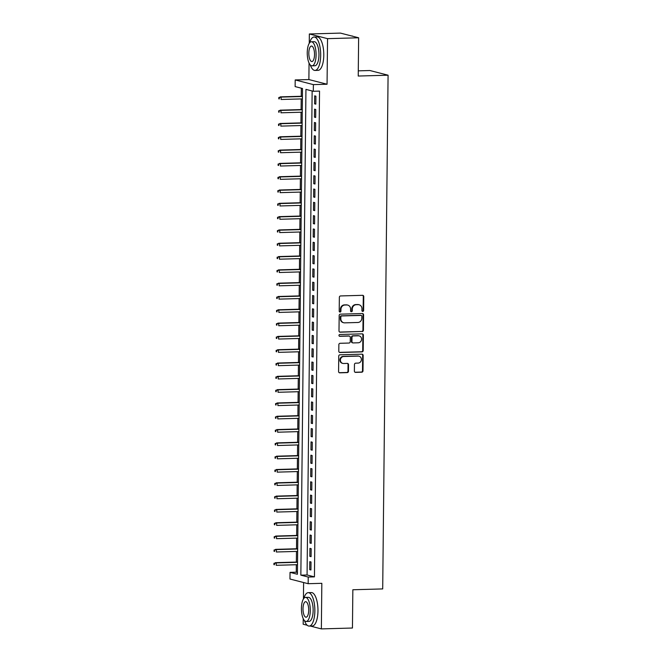 <?xml version="1.0" encoding="UTF-8"?>
<svg xmlns="http://www.w3.org/2000/svg" width="662" height="662" viewBox="0 0 662 662"><rect width="100%" height="100%" fill="white"/><g stroke="black" fill="none" stroke-linecap="round" stroke-linejoin="round"><path stroke-width="0.99" d="M362.759 311.413A0.919 0.852 104.4 0 0 363.628 310.47L363.769 296.593A1.316 1.216 104.4 0 0 362.569 295.318L340.591 295.939A1.316 1.216 104.4 0 0 339.358 297.279L339.209 311.157A0.919 0.852 104.4 0 0 340.061 312.05A0.919 0.852 104.4 0 0 340.922 311.115L340.938 309.32A4.204 3.889 104.4 0 1 344.894 305.025L346.723 304.975A4.204 3.889 104.4 0 1 350.587 309.046L350.562 310.842A0.919 0.852 104.4 0 0 351.406 311.728A0.919 0.852 104.4 0 0 352.275 310.792L352.292 308.997A4.204 3.889 104.4 0 1 356.247 304.702L358.076 304.652A4.204 3.889 104.4 0 1 361.94 308.724L361.915 310.519A0.919 0.852 104.4 0 0 362.759 311.413M362.304 311.281A0.919 0.852 104.4 0 0 363.132 310.346L363.281 296.468A1.316 1.216 104.4 0 0 362.627 295.318M339.606 311.926A0.919 0.852 104.4 0 0 340.433 310.983L340.45 309.187L340.938 309.32M350.959 311.603A0.919 0.852 104.4 0 0 351.787 310.668L351.803 308.873L352.292 308.997M354.385 371.101A1.316 1.216 104.4 0 0 355.593 372.375L361.758 372.201A1.316 1.216 104.4 0 0 362.991 370.861L363.157 355.444A1.316 1.216 104.4 0 0 361.948 354.17L339.978 354.791A1.316 1.216 104.4 0 0 338.737 356.131L338.58 371.548A1.316 1.216 104.4 0 0 339.788 372.822L347.236 372.607A1.316 1.216 104.4 0 0 348.469 371.266L348.535 364.671A1.316 1.216 104.4 0 0 347.327 363.397L343.636 363.504A3.509 3.252 104.4 0 1 340.442 359.648A3.509 3.252 104.4 0 1 343.71 356.512L358.175 356.106A3.509 3.252 104.4 0 1 361.369 359.963A3.509 3.252 104.4 0 1 358.101 363.099L355.693 363.165A1.316 1.216 104.4 0 0 354.46 364.505L354.385 371.101M308.227 577.049L308.153 583.702L289.973 579.027L290.039 572.373L297.412 574.268L302.501 88.493L295.128 86.598L295.194 79.945L313.383 84.62L313.308 91.282L305.943 89.378L300.854 575.154L308.227 577.049L314.442 576.875L319.531 91.099L313.308 91.282M358.63 37.775L327.541 38.653L309.353 33.977L340.45 33.1L358.63 37.775L358.233 76.039L388.081 75.203L382.702 588.923L352.846 589.759L352.449 628.023L321.36 628.9L321.831 583.321L308.153 583.702M309.055 62.998L308.881 79.556L327.061 84.239L327.541 38.653M327.061 84.239L313.383 84.62M362.188 331.571A1.316 1.216 104.4 0 0 363.421 330.23L363.579 314.814A1.316 1.216 104.4 0 0 362.371 313.54L340.4 314.16A1.316 1.216 104.4 0 0 339.167 315.501L339.002 330.917A1.316 1.216 104.4 0 0 340.21 332.192L361.692 331.447A1.316 1.216 104.4 0 0 362.925 330.106L363.09 314.69A1.316 1.216 104.4 0 0 362.437 313.54M363.372 335.129L363.206 350.546A1.316 1.216 104.4 0 1 361.973 351.886L340.003 352.507A1.316 1.216 104.4 0 1 338.795 351.232L338.861 344.637A1.316 1.216 104.4 0 1 340.094 343.297L349.006 343.04A1.316 1.216 104.4 0 0 350.239 341.7L350.289 337.33A1.316 1.216 104.4 0 0 349.081 336.056L339.805 336.313A0.919 0.852 104.4 0 1 338.969 335.303A0.919 0.852 104.4 0 1 339.821 334.484L362.164 333.855A1.316 1.216 104.4 0 1 363.372 335.129L362.875 335.005L362.718 350.421L363.206 350.546M303.229 618.639L303.171 624.225L307.209 625.259M310.255 626.045L321.36 628.9M315.824 104.157L315.906 96.172L314.673 95.858L314.591 103.843L315.824 104.157M315.683 117.472L315.766 109.487L314.533 109.164L314.45 117.149L315.683 117.472M315.542 130.778L315.625 122.793L314.4 122.478L314.309 130.464L315.542 130.778M315.402 144.084L315.484 136.099L314.26 135.784L314.177 143.77L315.402 144.084M315.261 157.399L315.344 149.413L314.119 149.091L314.036 157.076L315.261 157.399M315.12 170.705L315.203 162.72L313.978 162.405L313.896 170.391L315.12 170.705M314.988 184.011L315.071 176.026L313.838 175.711L313.755 183.697L314.988 184.011M314.847 197.326L314.93 189.34L313.697 189.018L313.614 197.003L314.847 197.326M314.707 210.632L314.789 202.646L313.556 202.332L313.474 210.317L314.707 210.632M314.566 223.938L314.649 215.953L313.424 215.638L313.341 223.624L314.566 223.938M314.425 237.244L314.508 229.259L313.283 228.944L313.2 236.93L314.425 237.244M314.285 250.559L314.367 242.573L313.143 242.259L313.06 250.244L314.285 250.559M314.144 263.865L314.235 255.88L313.002 255.565L312.919 263.55L314.144 263.865M314.011 277.171L314.094 269.186L312.861 268.871L312.778 276.857L314.011 277.171M313.871 290.486L313.953 282.5L312.721 282.186L312.638 290.163L313.871 290.486M313.73 303.792L313.813 295.806L312.588 295.492L312.497 303.477L313.73 303.792M313.589 317.098L313.672 309.113L312.447 308.798L312.365 316.784L313.589 317.098M313.449 330.412L313.531 322.427L312.307 322.104L312.224 330.09L313.449 330.412M313.308 343.719L313.399 335.733L312.166 335.419L312.083 343.404L313.308 343.719M313.176 357.025L313.258 349.04L312.025 348.725L311.943 356.71L313.176 357.025M313.035 370.339L313.118 362.354L311.885 362.031L311.802 370.017L313.035 370.339M312.894 383.646L312.977 375.66L311.752 375.346L311.661 383.331L312.894 383.646M312.754 396.952L312.836 388.966L311.612 388.652L311.529 396.637L312.754 396.952M312.613 410.266L312.696 402.281L311.471 401.958L311.388 409.943L312.613 410.266M312.472 423.572L312.555 415.587L311.33 415.273L311.248 423.258L312.472 423.572M312.34 436.879L312.423 428.893L311.19 428.579L311.107 436.564L312.34 436.879M312.199 450.185L312.282 442.199L311.049 441.885L310.966 449.87L312.199 450.185M312.059 463.499L312.141 455.514L310.908 455.199L310.826 463.185L312.059 463.499M311.918 476.806L312.001 468.82L310.776 468.506L310.685 476.491L311.918 476.806M311.777 490.112L311.86 482.126L310.635 481.812L310.552 489.797L311.777 490.112M311.637 503.426L311.719 495.441L310.495 495.126L310.412 503.103L311.637 503.426M311.496 516.732L311.587 508.747L310.354 508.433L310.271 516.418L311.496 516.732M311.363 530.039L311.446 522.053L310.213 521.739L310.13 529.724L311.363 530.039M311.223 543.353L311.305 535.368L310.073 535.045L309.99 543.03L311.223 543.353M311.082 556.659L311.165 548.674L309.94 548.359L309.849 556.345L311.082 556.659M312.141 90.975L307.069 574.98L314.442 576.875M309.799 561.666L309.717 569.651L310.941 569.965L311.024 561.98L309.799 561.666M301.326 88.195L301.243 96.271M301.218 98.919L301.102 109.586M301.078 112.234L300.962 122.892M300.937 125.54L300.821 136.198M300.796 138.846L300.689 149.513M300.656 152.161L300.548 162.819M300.515 165.467L300.407 176.125M300.382 178.773L300.267 189.44M300.242 192.088L300.126 202.746M300.101 205.394L299.985 216.052M299.96 218.7L299.853 229.358M299.82 232.006L299.712 242.673M299.679 245.321L299.572 255.979M299.538 258.627L299.431 269.285M299.406 271.933L299.29 282.6M299.265 285.248L299.15 295.906M299.125 298.554L299.009 309.212M298.984 311.86L298.876 322.526M298.843 325.174L298.736 335.833M298.703 338.481L298.595 349.139M298.57 351.787L298.454 362.453M298.43 365.101L298.314 375.759M298.289 378.407L298.173 389.066M298.148 391.714L298.041 402.38M298.008 405.028L297.9 415.686M297.867 418.334L297.759 428.993M297.735 431.641L297.619 442.299M297.594 444.947L297.478 455.613M297.453 458.261L297.337 468.919M297.312 471.567L297.205 482.226M297.172 484.874L297.064 495.54M297.031 498.188L296.924 508.846M296.89 511.494L296.783 522.153M296.758 524.801L296.642 535.467M296.617 538.115L296.502 548.773M296.477 551.421L296.361 562.079M296.336 564.727L296.262 572.191L297.428 572.498M388.081 75.203L369.892 70.52L358.283 70.851M303.61 582.535L303.436 598.953M296.262 572.191L290.039 572.373M308.881 79.556L295.194 79.945M309.353 33.977L309.253 43.311M307.069 574.98L300.854 575.154M314.591 103.843L315.824 103.81M314.45 117.149L315.683 117.116M314.309 130.464L315.542 130.431M314.177 143.77L315.402 143.737M314.036 157.076L315.269 157.043M313.896 170.391L315.129 170.349M313.755 183.697L314.988 183.664M313.614 197.003L314.847 196.97M313.474 210.317L314.707 210.276M313.341 223.624L314.566 223.59M313.2 236.93L314.433 236.897M313.06 250.244L314.293 250.203M312.919 263.55L314.152 263.517M312.778 276.857L314.011 276.824M312.638 290.163L313.871 290.13M312.497 303.477L313.73 303.444M312.365 316.784L313.598 316.75M312.224 330.09L313.457 330.057M312.083 343.404L313.316 343.371M311.943 356.71L313.176 356.677M311.802 370.017L313.035 369.984M311.661 383.331L312.894 383.29M311.529 396.637L312.754 396.604M311.388 409.943L312.621 409.91M311.248 423.258L312.481 423.217M311.107 436.564L312.34 436.531M310.966 449.87L312.199 449.837M310.826 463.185L312.059 463.143M310.685 476.491L311.918 476.458M310.552 489.797L311.785 489.764M310.412 503.103L311.645 503.07M310.271 516.418L311.504 516.385M310.13 529.724L311.363 529.691M309.99 543.03L311.223 542.997M309.849 556.345L311.082 556.312M309.717 569.651L310.95 569.618M359.077 304.768L358.589 304.636A4.204 3.889 104.4 0 0 357.579 304.528L358.076 304.652M351.803 308.873A4.204 3.889 104.4 0 1 355.751 304.578L357.579 304.528M347.724 305.083L347.236 304.959A4.204 3.889 104.4 0 0 346.226 304.851L346.723 304.975M340.45 309.187A4.204 3.889 104.4 0 1 344.397 304.901L346.226 304.851M339.664 332.067A1.316 1.216 104.4 0 0 339.722 332.067L361.692 331.447M361.857 316.304A0.919 0.852 104.4 0 0 361.013 315.41L341.724 315.956A0.919 0.852 104.4 0 0 340.864 316.891L340.839 318.786A4.204 3.889 104.4 0 0 344.703 322.857L357.885 322.485A4.204 3.889 104.4 0 0 361.841 318.199L361.857 316.304M361.229 315.435L360.74 315.311A0.919 0.852 104.4 0 0 360.525 315.286L361.013 315.41M343.702 322.742L343.206 322.617A4.204 3.889 104.4 0 1 340.351 318.662L340.367 316.767A0.919 0.852 104.4 0 1 341.236 315.824L360.525 315.286M339.449 352.374A1.316 1.216 104.4 0 0 339.507 352.374L361.485 351.762A1.316 1.216 104.4 0 0 362.718 350.421M349.395 336.089L348.899 335.965A1.316 1.216 104.4 0 0 348.593 335.932L339.349 336.188M358.258 342.784A3.509 3.252 104.4 0 0 359.168 335.891A3.509 3.252 104.4 0 0 358.324 335.791L353.235 335.94A1.316 1.216 104.4 0 0 351.994 337.281L351.952 341.658A1.316 1.216 104.4 0 0 353.16 342.924L358.258 342.784M359.168 335.891L358.672 335.758A3.509 3.252 104.4 0 0 357.836 335.667L358.324 335.791M352.846 342.891L352.35 342.767A1.316 1.216 104.4 0 1 351.456 341.526L351.505 337.148A1.316 1.216 104.4 0 1 352.738 335.808L357.836 335.667M362.875 335.005A1.316 1.216 104.4 0 0 362.222 333.855M359.011 356.197L358.523 356.073A3.509 3.252 104.4 0 0 357.687 355.982L358.175 356.106M342.8 363.405L342.304 363.281A3.509 3.252 104.4 0 1 343.222 356.388L357.687 355.982M339.234 372.689A1.316 1.216 104.4 0 0 339.292 372.689L346.739 372.483A1.316 1.216 104.4 0 0 347.98 371.142L348.047 364.547A1.316 1.216 104.4 0 0 347.393 363.397M355.047 372.243A1.316 1.216 104.4 0 0 355.105 372.243L361.27 372.069A1.316 1.216 104.4 0 0 362.503 370.728L362.668 355.32A1.316 1.216 104.4 0 0 362.006 354.17M278.818 97.496L278.801 98.828L279.29 98.952L279.306 97.62L278.818 97.496L281.127 97.091L281.102 99.49L302.393 98.886M279.29 98.952L278.801 98.828M279.306 97.62L281.127 97.091L302.418 96.495M280.241 96.867L302.418 96.238M358.465 53.614A16.318 5.983 88.4 0 1 358.465 54.193A16.318 5.983 88.4 0 1 358.456 54.772M352.987 36.327A16.715 6.132 -91.6 0 0 351.621 35.955L351.547 35.955M310.255 64.917A16.715 6.132 -91.6 0 0 315.004 70.429A16.715 6.132 -91.6 0 0 320.681 55.302A16.715 6.132 -91.6 0 0 314.061 37.014A16.715 6.132 -91.6 0 0 309.634 42.782M315.004 70.429L318.116 70.346A16.715 6.132 -91.6 0 0 323.784 55.219A16.715 6.132 -91.6 0 0 317.172 36.923L314.061 37.014M311.339 41.772L314.193 41.689A12.04 4.411 88.4 0 1 318.96 54.863A12.04 4.411 88.4 0 1 314.872 65.753L312.017 65.836A12.04 4.411 -91.6 0 0 316.097 54.938A12.04 4.411 -91.6 0 0 311.339 41.772A12.04 4.411 -91.6 0 0 307.251 52.662A12.04 4.411 -91.6 0 0 312.017 65.836M308.823 53.068A7.754 2.847 -91.6 0 0 311.893 61.558A7.754 2.847 -91.6 0 0 314.524 54.541A7.754 2.847 -91.6 0 0 311.454 46.05A7.754 2.847 -91.6 0 0 308.823 53.068M352.647 609.263A16.318 5.983 88.4 0 1 352.647 609.834A16.318 5.983 88.4 0 1 352.631 610.414M304.437 620.559A16.715 6.132 -91.6 0 0 309.187 626.078A16.715 6.132 -91.6 0 0 314.855 610.943A16.715 6.132 -91.6 0 0 308.244 592.656A16.715 6.132 -91.6 0 0 303.817 598.423M309.187 626.078L312.298 625.987A16.715 6.132 -91.6 0 0 317.967 610.861A16.715 6.132 -91.6 0 0 311.355 592.564L308.244 592.656M305.513 597.414L308.376 597.331A12.04 4.411 88.4 0 1 313.143 610.505A12.04 4.411 88.4 0 1 309.055 621.395L306.192 621.477A12.04 4.411 -91.6 0 0 310.279 610.579A12.04 4.411 -91.6 0 0 305.513 597.414A12.04 4.411 -91.6 0 0 301.433 608.304A12.04 4.411 -91.6 0 0 306.192 621.477M303.006 608.709A7.754 2.847 -91.6 0 0 306.076 617.199A7.754 2.847 -91.6 0 0 308.707 610.182A7.754 2.847 -91.6 0 0 305.637 601.692A7.754 2.847 -91.6 0 0 303.006 608.709M278.677 110.802L278.661 112.135L279.149 112.259L279.165 110.926L278.677 110.802L280.986 110.405L280.961 112.797L302.253 112.201M279.149 112.259L278.661 112.135M279.165 110.926L280.986 110.405L302.277 109.801M280.1 110.173L302.277 109.553M278.537 124.108L278.52 125.441L279.016 125.573L279.025 124.241L278.537 124.108L280.845 123.711L280.82 126.111L302.112 125.507M279.016 125.573L278.52 125.441M279.025 124.241L280.845 123.711L302.137 123.107M279.96 123.488L302.137 122.859M278.396 137.423L278.379 138.755L278.876 138.879L278.884 137.547L278.396 137.423L280.705 137.017L280.68 139.417L301.971 138.813M278.876 138.879L278.379 138.755M278.884 137.547L280.705 137.017L301.996 136.422M279.819 136.794L301.996 136.165M278.255 150.729L278.239 152.061L278.735 152.186L278.752 150.853L278.255 150.729L280.564 150.332L280.539 152.723L301.831 152.128M278.735 152.186L278.239 152.061M278.752 150.853L280.564 150.332L301.855 149.728M279.678 150.1L301.864 149.48M278.114 164.035L278.106 165.368L278.594 165.5L278.611 164.168L278.114 164.035L280.423 163.638L280.398 166.03L301.69 165.434M278.594 165.5L278.106 165.368M278.611 164.168L280.423 163.638L301.715 163.034M279.546 163.406L301.723 162.786M277.974 177.35L277.966 178.682L278.454 178.806L278.47 177.474L277.974 177.35L280.291 176.944L280.266 179.344L301.558 178.74M278.454 178.806L277.966 178.682M278.47 177.474L280.291 176.944L301.582 176.349M279.405 176.721L301.582 176.092M277.841 190.656L277.825 191.988L278.313 192.112L278.33 190.78L277.841 190.656L280.15 190.259L280.125 192.65L301.417 192.054M278.313 192.112L277.825 191.988M278.33 190.78L280.15 190.259L301.442 189.655M279.265 190.027L301.442 189.406M277.701 203.962L277.684 205.294L278.172 205.419L278.189 204.095L277.701 203.962L280.009 203.565L279.985 205.956L301.276 205.361M278.172 205.419L277.684 205.294M278.189 204.095L280.009 203.565L301.301 202.961M279.124 203.333L301.301 202.713M277.56 217.277L277.543 218.601L278.04 218.733L278.048 217.401L277.56 217.277L279.869 216.871L279.844 219.271L301.136 218.667M278.04 218.733L277.543 218.601M278.048 217.401L279.869 216.871L301.16 216.275M278.983 216.648L301.16 216.019M277.419 230.583L277.403 231.915L277.899 232.039L277.908 230.707L277.419 230.583L279.728 230.186L279.703 232.577L300.995 231.973M277.899 232.039L277.403 231.915M277.908 230.707L279.728 230.186L301.02 229.582M278.843 229.954L301.028 229.325M277.279 243.889L277.27 245.221L277.759 245.345L277.775 244.021L277.279 243.889L279.587 243.492L279.563 245.883L300.854 245.288M277.759 245.345L277.27 245.221M277.775 244.021L279.587 243.492L300.879 242.888M278.71 243.26L300.887 242.64M277.138 257.204L277.13 258.528L277.618 258.66L277.635 257.328L277.138 257.204L279.455 256.798L279.43 259.198L300.722 258.594M277.618 258.66L277.13 258.528M277.635 257.328L279.455 256.798L300.747 256.202M278.57 256.575L300.747 255.946M277.006 270.51L276.989 271.842L277.477 271.966L277.494 270.634L277.006 270.51L279.314 270.104L279.29 272.504L300.581 271.9M277.477 271.966L276.989 271.842M277.494 270.634L279.314 270.104L300.606 269.508M278.429 269.881L300.606 269.252M276.865 283.816L276.848 285.148L277.337 285.272L277.353 283.94L276.865 283.816L279.174 283.419L279.149 285.81L300.44 285.214M277.337 285.272L276.848 285.148M277.353 283.94L279.174 283.419L300.465 282.815M278.288 283.187L300.465 282.566M276.724 297.13L276.708 298.454L277.204 298.587L277.212 297.255L276.724 297.13L279.033 296.725L279.008 299.125L300.3 298.521M277.204 298.587L276.708 298.454M277.212 297.255L279.033 296.725L300.325 296.129M278.148 296.502L300.325 295.873M276.584 310.437L276.567 311.769L277.064 311.893L277.072 310.561L276.584 310.437L278.892 310.031L278.868 312.431L300.159 311.827M277.064 311.893L276.567 311.769M277.072 310.561L278.892 310.031L300.184 309.435M278.007 309.808L300.192 309.179M276.443 323.743L276.435 325.075L276.923 325.199L276.939 323.867L276.443 323.743L278.752 323.346L278.727 325.737L300.018 325.141M276.923 325.199L276.435 325.075M276.939 323.867L278.752 323.346L300.043 322.742M277.866 323.114L300.052 322.493M276.302 337.049L276.294 338.381L276.782 338.514L276.799 337.181L276.302 337.049L278.619 336.652L278.594 339.052L299.878 338.447M276.782 338.514L276.294 338.381M276.799 337.181L278.619 336.652L299.903 336.048M277.734 336.428L299.911 335.8M276.162 350.363L276.153 351.696L276.642 351.82L276.658 350.488L276.162 350.363L278.479 349.958L278.454 352.358L299.745 351.754M276.642 351.82L276.153 351.696M276.658 350.488L278.479 349.958L299.77 349.362M277.593 349.735L299.77 349.106M276.029 363.67L276.013 365.002L276.501 365.126L276.517 363.794L276.029 363.67L278.338 363.272L278.313 365.664L299.605 365.068M276.501 365.126L276.013 365.002M276.517 363.794L278.338 363.272L299.629 362.668M277.452 363.041L299.629 362.42M275.888 376.976L275.872 378.308L276.368 378.441L276.377 377.108L275.888 376.976L278.197 376.579L278.172 378.97L299.464 378.374M276.368 378.441L275.872 378.308M276.377 377.108L278.197 376.579L299.489 375.975M277.312 376.347L299.489 375.726M275.748 390.29L275.731 391.623L276.228 391.747L276.236 390.415L275.748 390.29L278.057 389.885L278.032 392.285L299.323 391.681M276.228 391.747L275.731 391.623M276.236 390.415L278.057 389.885L299.348 389.289M277.171 389.661L299.348 389.033M275.607 403.597L275.591 404.929L276.087 405.053L276.104 403.721L275.607 403.597L277.916 403.199L277.891 405.591L299.183 404.995M276.087 405.053L275.591 404.929M276.104 403.721L277.916 403.199L299.207 402.595M277.03 402.968L299.216 402.347M275.466 416.903L275.458 418.235L275.946 418.359L275.963 417.035L275.466 416.903L277.775 416.506L277.75 418.897L299.042 418.301M275.946 418.359L275.458 418.235M275.963 417.035L277.775 416.506L299.067 415.901M276.898 416.274L299.075 415.653M275.326 430.217L275.318 431.541L275.806 431.674L275.822 430.341L275.326 430.217L277.643 429.812L277.618 432.212L298.91 431.607M275.806 431.674L275.318 431.541M275.822 430.341L277.643 429.812L298.934 429.216M276.757 429.588L298.934 428.959M275.193 443.523L275.177 444.856L275.665 444.98L275.682 443.648L275.193 443.523L277.502 443.126L277.477 445.518L298.769 444.914M275.665 444.98L275.177 444.856M275.682 443.648L277.502 443.126L298.794 442.522M276.617 442.895L298.794 442.266M275.053 456.83L275.036 458.162L275.524 458.286L275.541 456.962L275.053 456.83L277.361 456.432L277.337 458.824L298.628 458.228M275.524 458.286L275.036 458.162M275.541 456.962L277.361 456.432L298.653 455.828M276.476 456.201L298.653 455.58M274.912 470.144L274.895 471.468L275.392 471.601L275.4 470.268L274.912 470.144L277.221 469.739L277.196 472.138L298.488 471.534M275.392 471.601L274.895 471.468M275.4 470.268L277.221 469.739L298.512 469.143M276.335 469.515L298.512 468.886M274.771 483.45L274.755 484.783L275.251 484.907L275.26 483.574L274.771 483.45L277.08 483.045L277.055 485.445L298.347 484.841M275.251 484.907L274.755 484.783M275.26 483.574L277.08 483.045L298.372 482.449M276.195 482.821L298.38 482.193M274.631 496.757L274.622 498.089L275.111 498.213L275.127 496.881L274.631 496.757L276.939 496.359L276.915 498.751L298.206 498.155M275.111 498.213L274.622 498.089M275.127 496.881L276.939 496.359L298.231 495.755M276.062 496.128L298.239 495.507M274.49 510.071L274.482 511.395L274.97 511.527L274.987 510.195L274.49 510.071L276.807 509.666L276.782 512.065L298.074 511.461M274.97 511.527L274.482 511.395M274.987 510.195L276.807 509.666L298.099 509.07M275.922 509.442L298.099 508.813M274.358 523.377L274.341 524.709L274.829 524.834L274.846 523.501L274.358 523.377L276.666 522.972L276.642 525.371L297.933 524.767M274.829 524.834L274.341 524.709M274.846 523.501L276.666 522.972L297.958 522.376M275.781 522.748L297.958 522.119M274.217 536.683L274.2 538.016L274.689 538.14L274.705 536.808L274.217 536.683L276.526 536.286L276.501 538.678L297.792 538.082M274.689 538.14L274.2 538.016M274.705 536.808L276.526 536.286L297.817 535.682M275.64 536.054L297.817 535.434M274.076 549.99L274.06 551.322L274.556 551.454L274.565 550.122L274.076 549.99L276.385 549.592L276.36 551.992L297.652 551.388M274.556 551.454L274.06 551.322M274.565 550.122L276.385 549.592L297.677 548.988M275.5 549.369L297.677 548.74M273.936 563.304L273.919 564.636L274.416 564.76L274.424 563.428L273.936 563.304L276.244 562.899L276.22 565.298L297.511 564.694M274.416 564.76L273.919 564.636M274.424 563.428L276.244 562.899L297.536 562.303M275.359 562.675L297.536 562.046M363.132 310.346L363.628 310.47M340.433 310.983L340.922 311.115M351.787 310.668L352.275 310.792M355.751 304.578L356.247 304.702M344.397 304.901L344.894 305.025M363.281 296.468L363.769 296.593M339.722 332.067L340.21 332.192M363.09 314.69L363.579 314.814M362.925 330.106L363.421 330.23M341.236 315.824L341.724 315.956M340.367 316.767L340.864 316.891M340.351 318.662L340.839 318.786M361.485 351.762L361.973 351.886M339.507 352.374L340.003 352.507M348.593 335.932L349.081 336.056M339.383 336.205L339.805 336.313M352.738 335.808L353.235 335.94M351.505 337.148L351.994 337.281M351.456 341.526L351.952 341.658M343.222 356.388L343.71 356.512M348.047 364.547L348.535 364.671M347.98 371.142L348.469 371.266M346.739 372.483L347.236 372.607M339.292 372.689L339.788 372.822M362.668 355.32L363.157 355.444M362.503 370.728L362.991 370.861M361.27 372.069L361.758 372.201M355.105 372.243L355.593 372.375"/></g></svg>

